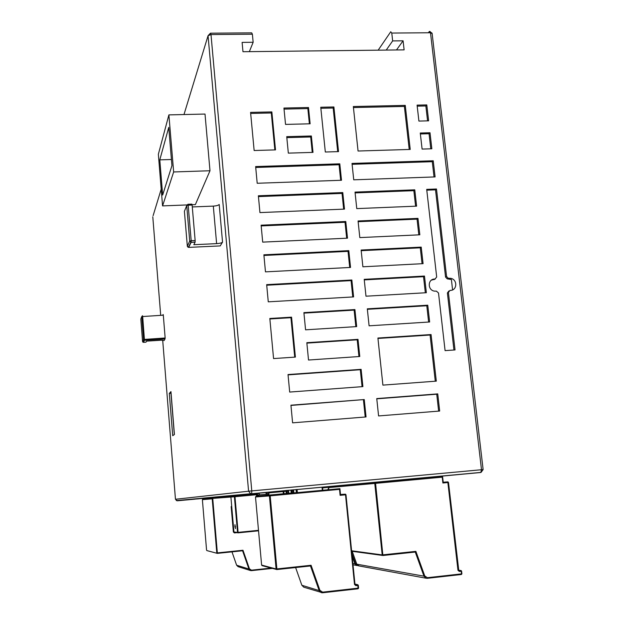 <?xml version="1.0" encoding="UTF-8"?>
<svg xmlns="http://www.w3.org/2000/svg" width="624" height="624" viewBox="0 0 624 624"><rect width="100%" height="100%" fill="white"/><g stroke="black" fill="none" stroke-linecap="round" stroke-linejoin="round"><path stroke-width="0.94" d="M358.067 588.783L358.589 588.089L358.059 588.791L357.856 585.46L358.316 585.382L358.589 588.089L322.647 592.145L322.6 592.769L358.02 588.799L322.585 592.777M283.358 493.756L256.058 496.298L270.005 495.191L270.192 495.854L269.412 495.924L270.005 495.191L339.924 488.67L339.518 489.38L270.192 495.854L276.877 568.924L311.072 565.266L310.456 565.96M354.947 584.08L357.872 584.766L358.316 585.382L357.872 584.766M256.058 496.298L255.505 496.985L269.412 495.924L276.089 568.963L276.877 568.924L276.541 569.548L276.089 568.963L261.62 565.079L262.096 565.64M293.561 489.856L293.849 492.913L296.361 492.671L288.382 493.366L287.875 490.292M288.803 493.319L291.205 493.093L288.803 493.303L288.522 490.324M288.163 493.358L286.268 493.537L285.987 490.472M286.268 493.483L283.358 493.771L283.078 490.737M339.924 488.67L296.361 492.71L296.072 489.622M293.179 492.976L292.89 489.832M296.361 492.656L293.849 492.89M291.205 493.132L290.917 490.097M339.518 489.38L340.111 495.339L340.517 494.621L345.283 494.177L345.985 494.777L354.978 584.392L355.438 584.93L357.614 584.743L357.856 585.46L355.937 585.679L354.518 584.47L345.517 494.824L345.283 494.177L340.486 494.473M255.505 496.985L261.612 565.063M295.62 567.544L301.844 585.257L319.168 590.585L310.487 565.968L276.791 569.564M177.2 500.698L339.776 485.573L322.507 487.204L322.803 490.253M256.183 493.483L254.179 493.67L256.183 493.475C254.116 493.67 254.116 493.67 256.183 493.483L252.587 493.795L252.673 494.559M322.507 487.219L432.674 476.962L426.418 477.547L426.481 478.132L329.433 486.97L375.328 482.719L375.578 483.358L374.767 483.428L375.328 482.719L382.816 482.024M285.995 490.589L283.709 490.807L285.995 490.604M378.167 50.17L390.757 31.746L391.778 33.064L392.652 40.911L403.088 40.81L404.118 49.873L242.978 51.722L242.112 42.385L253.149 42.276L252.385 34.219L210.998 34.562L251.776 490.901L248.586 491.205L250.544 493.639L251.55 493.74L177.271 500.807L175.461 499.27L248.586 491.205L208.057 35.708L183.986 114.535M176.288 500.588L251.659 493.646L251.776 490.901L481.502 469.732L480.815 472.485L251.55 493.74L481.042 472.391L483.124 469.583L481.502 469.732L430.49 32.744L429.374 31.434L428.368 32.76M340.267 168.371L341.5 180.258L257.197 183.269L255.637 166.569L339.791 163.823L340.267 168.371M345.782 221.504L347.506 238.173L262.696 242.12L261.113 225.178L345.782 221.504L345.025 222.277L346.679 238.212M351.85 280.004L353.597 296.907L268.265 301.829L266.666 284.638L351.85 280.004L351.078 280.621L352.771 296.962M348.8 250.653L350.54 267.439L265.473 271.861L263.874 254.803L348.8 250.653L348.036 251.347L349.713 267.478M342.779 192.566L344.495 209.11L259.935 212.589L258.367 195.772L342.779 192.566L342.038 193.409L343.668 209.149M377.91 338.036L431.059 334.55L436.309 381.139L382.902 385.117L377.91 338.036M420.264 133.013L430.006 132.748L431.847 148.777L422.097 149.074L420.264 133.013M410.225 149.432L358.059 151.016L353.332 106.525L405.265 105.386L410.225 149.432M426.793 104.91L428.626 120.83L418.907 121.072L417.082 105.121L426.793 104.91L425.857 105.955L427.573 120.853M436.433 291.166L434.343 291.119C427.37 289.973 427.783 279.162 434.366 279.045L435.045 279.014L436.683 276.994L426.691 189.376L436.488 189.002L446.566 276.455L448.211 278.234L450.661 278.312C457.821 279.474 457.259 290.815 450.037 290.386L448.406 292.414L455.036 349.939L445.084 350.626L438.508 292.984L436.433 291.166M433.235 160.774L435.092 176.92L353.738 179.821L352.006 163.426L433.235 160.774L432.276 161.686L434.031 176.959M414.773 189.829L416.606 206.146L356.764 208.611L355.025 192.098L414.773 189.829L413.852 190.663L415.6 206.185M417.979 218.369L419.835 234.803L359.814 237.596L358.067 220.974L417.979 218.369L417.05 219.133L418.821 234.85M421.216 247.112L423.08 263.656L362.887 266.791L361.124 250.045L421.216 247.112L420.28 247.806L422.066 263.71M424.476 276.05L426.356 292.718L365.984 296.197L364.205 279.334L424.476 276.05L423.524 276.674L425.334 292.781M427.76 305.198L429.647 321.984L369.096 325.814L367.31 308.825L427.76 305.198L426.793 305.744L428.626 322.046M288.023 374.548L361.117 369.338L362.903 386.607L289.684 392.067L288.023 374.548M290.932 405.187L364.244 399.547L366.054 416.941L292.601 422.838L290.932 405.187M439.67 411.037L378.581 415.935L376.756 398.58L437.744 393.884L439.67 411.037M275.504 149.885L254.14 150.517L250.575 112.39L271.853 111.914L275.504 149.885M295.394 357.092L273.569 358.574L269.825 318.482L291.564 317.164L295.394 357.092M354.916 309.566L356.678 326.594L305.573 329.823L303.896 312.632L354.916 309.566L354.128 310.112L355.844 326.648M358.004 339.347L359.783 356.491L308.521 360.025L306.829 342.701L358.004 339.347L357.209 339.807L358.94 356.554M285.535 124.41L283.936 108.046L308.49 107.507L310.128 123.794L285.535 124.41M286.728 136.656L311.36 135.985L313.006 152.381L288.335 153.13L286.728 136.656M333.895 106.954L338.528 151.609L325.322 152.006L320.752 107.242L333.895 106.954L333.185 108.014L320.861 108.287M261.183 225.927L345.025 222.277M266.721 285.223L351.078 280.621M263.936 255.466L348.036 251.347M258.445 196.599L342.038 193.409M162.809 315.214L163.168 314.504L163.309 315.182L165.149 337.997L164.213 340.517L161.171 340.213L146.484 341.149L145.985 342.17L143.45 342.334M187.34 246.254L189.712 241.098L191.186 240.708L191.139 242.33L195.101 242.151L193.846 244.702L216.614 243.641C219.773 243.415 221.746 242.915 222.542 242.135L220.21 245.911M192.098 204.742L195.367 204.61L209.992 170.75L205.015 114.059L168.893 114.886L158.356 154.276L162.568 205.897L186.833 204.945M174.416 434.499L172.708 435.685L169.307 393.424L170.953 391.599L174.416 434.499M209.992 170.75L173.651 171.959L162.568 205.897M173.651 171.959L168.893 114.886M168.753 127.374L171.935 165.656L162.661 195.031L159.791 159.861L168.753 127.374M171.421 159.502L159.791 159.861M184.805 210.311L184.4 211.411M195.101 242.151L195.148 240.529L191.186 240.708L188.175 205.187L186.716 205.6L184.4 211.318L187.333 246.176L188.737 247.385L220.303 245.903M195.148 240.529L192.122 205.031L188.175 205.187L187.918 204.266L186.716 205.6L189.712 241.098L191.139 242.33L188.651 247.385M222.542 242.135L219.203 204.469C218.431 205.351 216.466 205.897 213.314 206.115L192.286 206.942M165.134 338.965L144.456 340.267L143.543 339.487L165.149 337.997M163.309 315.182L141.757 316.594L142.537 315.713L142.241 316.438M140.813 318.934L142.568 341.562L143.543 339.487L141.757 316.594L141.079 318.271M210.998 34.562L208.057 35.708L210.428 33.197L210.998 34.562M161.203 189.166L153.106 215.686M188.011 204.259L191.864 204.11L192.122 205.031M337.709 151.632L333.185 108.014M249.343 51.644L253.149 42.276M290.956 405.428L364.244 399.547M363.433 399.851L365.212 417.011M437.744 393.884L436.738 394.204L438.641 411.115M432.143 33.641L430.49 32.744L391.778 33.064M210.764 33.189L251.706 32.861L252.385 34.219M392.652 40.911L386.233 50.076M396.482 49.959L403.088 40.81M362.068 386.669L360.305 369.72L288.054 374.876M436.738 394.204L376.779 398.822M361.117 369.338L360.305 369.72M339.791 163.823L339.066 164.744L340.673 180.289M308.49 107.507L307.85 108.576L309.379 123.809M311.36 135.985L310.705 136.976L312.25 152.404M353.441 107.562L404.375 106.431L405.265 105.386M448.82 290.995L447.392 292.991L453.952 350.009M436.488 189.002L435.513 189.836L445.559 277.072L447.197 278.85L451.402 279.536L452.579 289.91M431.262 280.215L435.326 278.975M352.1 164.315L432.276 161.686M367.364 309.317L426.793 305.744M255.723 167.474L339.066 164.744M364.268 279.903L423.524 276.674M361.195 250.7L420.28 247.806M358.145 221.699L417.05 219.133M355.111 192.91L413.852 190.663M250.676 113.443L271.3 112.967L271.853 111.914M420.373 133.965L429.055 133.723L430.006 132.748M269.872 318.973L290.94 317.694L291.564 317.164M417.199 106.15L425.857 105.955M284.037 109.099L307.85 108.576M404.375 106.431L409.219 149.464M271.3 112.967L274.849 149.9M290.94 317.694L294.723 357.131M286.822 137.631L310.705 136.976M429.055 133.723L430.794 148.808M303.943 313.123L354.128 310.112M431.059 334.55L430.084 335.026L435.279 381.217M377.949 338.45L430.084 335.026M426.785 190.172L435.513 189.836M306.868 343.114L357.209 339.807M169.307 393.424L171.085 393.206M174.322 434.569L170.992 393.307M256.62 496.252L256.175 493.381L236.847 495.214L256.175 493.412M382.941 481.572L383.019 482.165M256.979 495.698L257.026 496.213M256.456 493.358L257.423 496.174M268.429 495.152L268.499 492.227M267.891 494.177L268.46 494.122L267.891 494.177L267.985 495.191M266.409 494.879L266.456 495.331M259.225 494.122L259.724 494.863L266.128 494.317L258.718 494.957L258.82 496.041M259.724 494.863L258.718 494.957M265.902 492.547L258.219 493.264L260.06 494.832M258.32 494.996L258.414 496.08L257.564 494.481L257.455 493.264M327.951 489.77L328.801 488.459M329.394 486.58L327.74 489.793M267.86 495.199L266.986 492.367M265.894 492.469L266.776 495.3M283.148 491.548L268.889 492.874L268.913 495.105M268.889 492.874L268.827 492.196M458.398 570.172L461.604 571.171L461.12 570.562L459.046 570.749L459.35 571.444L457.969 570.258L447.79 481.876L448.477 482.469L458.757 570.703M461.12 570.562L461.9 573.815L461.495 573.885L461.198 571.241L459.35 571.444M461.885 573.823L461.386 574.501M415.217 552.053L382.925 555.508M442.549 476.479L426.465 477.976L442.549 476.479L442.229 477.165L375.578 483.358L382.902 555.508L382.2 554.908L374.767 483.428L329.308 487.547M461.588 571.178L461.9 573.815L461.401 574.493L461.495 573.885L427.393 577.699L427.307 578.308L461.339 574.509L427.292 578.315M351.601 550.774L382.2 554.908L415.88 551.366L415.264 552.061L423.961 576.163L356.788 564.182L359.073 565.945M458.812 570.726L448.492 482.469L442.884 482.999L442.564 476.627M256.246 494.208L252.65 494.536M252.58 493.763L252.658 494.559L231.067 496.564M232.705 495.604L232.846 496.4M230.981 495.768L231.052 496.564L224.679 497.133M224.554 496.376L224.617 497.141L223.072 497.281M229.897 495.869L230.038 496.657M228.298 496.813L228.228 496.025M227.191 496.103L231.613 495.69L227.191 496.103L227.315 496.899M225.56 496.283L225.654 497.047M216.98 497.843L202.784 499.161L202.363 499.668L212.207 498.818L212.651 498.28L256.246 494.231L231.418 496.54L230.903 497.086L231.722 506.524L231.161 506.579L231.722 506.524L233.93 531.976L233.368 532.015L234.429 532.919L236.66 532.701M242.549 550.774L217.316 553.379L206.934 550.61M202.387 499.668L206.575 550.189M219.921 497.57L217.066 497.827M217.316 553.379L216.785 552.926L212.207 498.818L212.761 498.771L217.347 552.895L242.986 550.251L249.46 568.854L251.488 570.164L271.097 568.074M231.98 551.858L236.621 565.219L248.921 569.002L242.572 550.774L242.986 550.251M256.308 494.746L234.983 496.727L234.858 496.228L234.406 496.782L234.983 496.727L238.095 532.366L237.518 532.405L238.025 532.857M258.5 530.33L238.095 532.366L238.072 532.857L258.539 530.821L238.072 532.857L233.93 531.976L237.518 532.405L234.406 496.782L202.784 499.161M246.901 495.105L239.756 495.768L246.901 495.105M234.913 526.601L234.983 524.651L235.459 528.606L234.913 526.601L235.521 526.547M181.124 500.448L184.072 500.175L181.124 500.448M182.645 500.308L180.024 500.549L182.645 500.308M245.505 494.317L250.715 493.834L245.505 494.317M248.446 494.044L247.354 494.146L248.446 494.044M252.182 493.701L258.812 493.085L252.182 493.701M241.628 494.692L246.418 494.255L241.644 494.692M248.875 494.013L254.054 493.537L248.875 494.029M235.271 495.284L239.257 494.918L235.271 495.284M245.349 494.348L242.9 494.582L245.349 494.348M251.191 493.81L247.892 494.114L251.191 493.81M234.008 495.433L238.805 494.988L234.008 495.433M234.967 495.347L237.104 495.144L234.967 495.347M235.404 495.3L237.666 495.097L235.404 495.3M240.911 494.793L245.216 494.395L240.911 494.793M242.892 494.614L244.249 494.481L242.892 494.614M246.433 494.286L251.589 493.802L246.433 494.286M216.052 497.133L218.4 496.915L216.052 497.133M220.6 496.712L225.919 496.22L220.6 496.712M228.844 495.947L230.662 495.776L228.844 495.947M234.304 495.44L237.689 495.128L234.304 495.44M235.778 495.3L236.722 495.214L235.778 495.3M204.095 498.272L202.816 498.389L204.095 498.272M200.226 498.638L199.508 498.701L200.226 498.638M200.335 498.623L202.106 498.459L200.335 498.623M200.608 498.599L203.572 498.326L200.608 498.607M194.189 499.2L197.972 498.849L194.189 499.2M195.429 499.083L197.106 498.927L195.429 499.083M445.38 475.792L451.433 475.231L445.38 475.792M452.899 475.098L457.938 474.63L452.899 475.098M438.883 476.401L441.917 476.12L438.883 476.401M437.978 476.486L443.492 475.972L437.978 476.486M440.918 476.213L442.502 476.065L440.918 476.213M444.709 475.862L449.584 475.41L444.709 475.862M430.981 477.149L435.747 476.705L430.981 477.149M433.696 476.892L429.601 477.274L433.696 476.892M436.738 476.611L441.464 476.174L436.738 476.611M428.197 477.415L426.418 477.578L428.197 477.415M427.253 477.5L426.418 477.578L427.253 477.5M429.273 477.313L433.852 476.884L429.273 477.313M427.042 477.524L427.869 477.454L427.042 477.524M426.863 477.547L428.766 477.368L426.863 477.547M210.974 497.663L213.736 497.406L210.974 497.663M214.438 497.344L218.486 496.969L214.438 497.344M210.241 497.734L212.238 497.554L210.241 497.734M212.659 497.515L216.653 497.141L212.659 497.515M207.519 497.991L210.218 497.741L207.519 497.991M211.489 497.624L214.071 497.383L211.489 497.624M206.833 498.061L210.382 497.734L206.801 498.069M209.773 497.788L212.332 497.546L209.773 497.788M252.587 493.818L252.587 493.818C253.586 493.724 253.586 493.724 252.587 493.818L256.183 493.49M203.736 498.35L201.981 498.514L203.736 498.35M184.805 500.105L189.181 499.699L184.805 500.105M185.242 500.066L188.261 499.785L185.242 500.066M187.871 499.824L185.765 500.019L187.871 499.824M191.045 499.528L195.047 499.153L191.045 499.528M196.661 499.005L199.329 498.755L196.661 499.005M213.595 497.437L211.037 497.671L213.595 497.437M215.264 497.281L217.456 497.078L215.264 497.281M322.546 592.777L321.227 592.644L319.168 590.585L319.933 590.39L322.647 592.145M301.837 585.226L303.771 587.176L322.561 592.784M355.274 584.852L355.937 585.679M311.072 565.266L319.933 590.39M355.438 584.93L354.518 584.47M340.517 494.621L339.932 488.756M354.978 584.392L345.985 494.777L340.111 495.339M322.819 490.246L322.514 487.172M426.426 477.586L480.815 472.485M152.794 216.832L160.696 315.331M162.692 340.174L175.461 499.27M213.314 206.115L216.614 243.641M142.779 342.046L143.473 342.334L144.464 340.252L142.662 316.399M165.149 338.941L144.261 340.259L143.278 342.319L142.568 341.562M430.178 31.559L429.374 31.434M447.392 292.991L448.406 292.414M445.559 277.072L446.566 276.455M433.384 279.661L434.366 279.045M434.07 279.622L435.045 279.014M447.619 278.873L448.633 278.265M257.564 494.481L256.565 494.575M267.103 493.639L266.003 493.74M329.456 487.25L322.569 487.89M286.057 491.275L283.772 491.486M353.012 564.837L357.646 565.586L356.624 565.5L354.931 563.846L352.88 563.48M351.85 553.293L355.555 563.683L354.931 563.846L352.123 555.953M355.555 563.683L357.326 565.087M443.219 482.305L447.79 481.876L443.212 482.235M357.061 564.736L358.496 565.843L426.044 578.206L427.307 578.308L426.044 578.206L423.961 576.163L424.757 575.968L427.393 577.699M352.209 551.32L356.78 564.143M415.88 551.366L424.757 575.968M458.375 570.188L457.969 570.258M442.229 477.165L442.884 482.999M447.993 481.9L448.477 482.469M272.345 568.409L251.456 570.64L250.45 570.531L248.921 569.002L249.46 568.854M236.621 565.211L238.056 566.647L250.45 570.531L251.464 570.632L251.488 570.164M219.944 497.57L223.049 497.281L222.986 496.525M231.395 495.729L231.465 496.525M223.369 496.486L223.431 497.25M224.734 497.133L224.663 496.369M225.264 497.078L225.194 496.314M231.176 496.548L231.106 495.752M230.092 496.649L230.022 495.862M230.638 496.595L230.568 495.807M228.415 496.798L228.345 496.018M228.696 496.774L228.634 495.994M227.37 496.891L227.3 496.119M227.908 496.844L227.838 496.064M225.748 497.039L225.677 496.267M226.021 497.016L225.958 496.244M223.166 497.273L223.096 496.517M232.908 496.392L232.838 495.596M233.462 496.345L233.392 495.542M252.275 494.598L252.205 493.802M291.431 493.116L291.135 489.988M292.196 493.046L291.899 489.918M293.413 492.952L293.116 489.809M283.702 490.776L283.982 493.717M286.486 493.514L286.198 490.448M287.227 493.451L286.946 490.378M288.382 493.366L288.093 490.277M283.569 493.756L283.296 490.815M296.603 492.695L296.299 489.512M297.383 492.625L297.079 489.442M322.335 490.292L322.031 487.219M231.161 506.579L233.368 532.015M234.429 532.919L234.445 532.444M256.253 494.239L231.418 496.54M354.939 584.041L357.786 584.75M262.041 565.625L276.838 569.556L310.541 565.952M286.268 493.498L283.975 493.717M358.589 588.089L358.316 585.382M339.924 488.779L340.517 494.731M345.977 494.777L345.509 494.192M186.443 499.933L188.752 499.582M184.977 500.074L187.262 499.723M183.55 500.206L185.804 499.863M195.125 242.089L190.835 242.307L188.432 247.369L187.543 246.776M483.124 469.583L432.089 33.189L429.585 31.442L428.579 32.76M448.211 278.234L447.197 278.85M450.653 278.312L449.639 278.92M458.375 570.157L460.957 570.539M351.647 551.242L382.941 555.493L415.327 552.045M442.58 476.588L443.235 482.422M206.895 550.594L217.331 553.371L242.596 550.766M251.464 570.632L272.329 568.402"/></g></svg>
